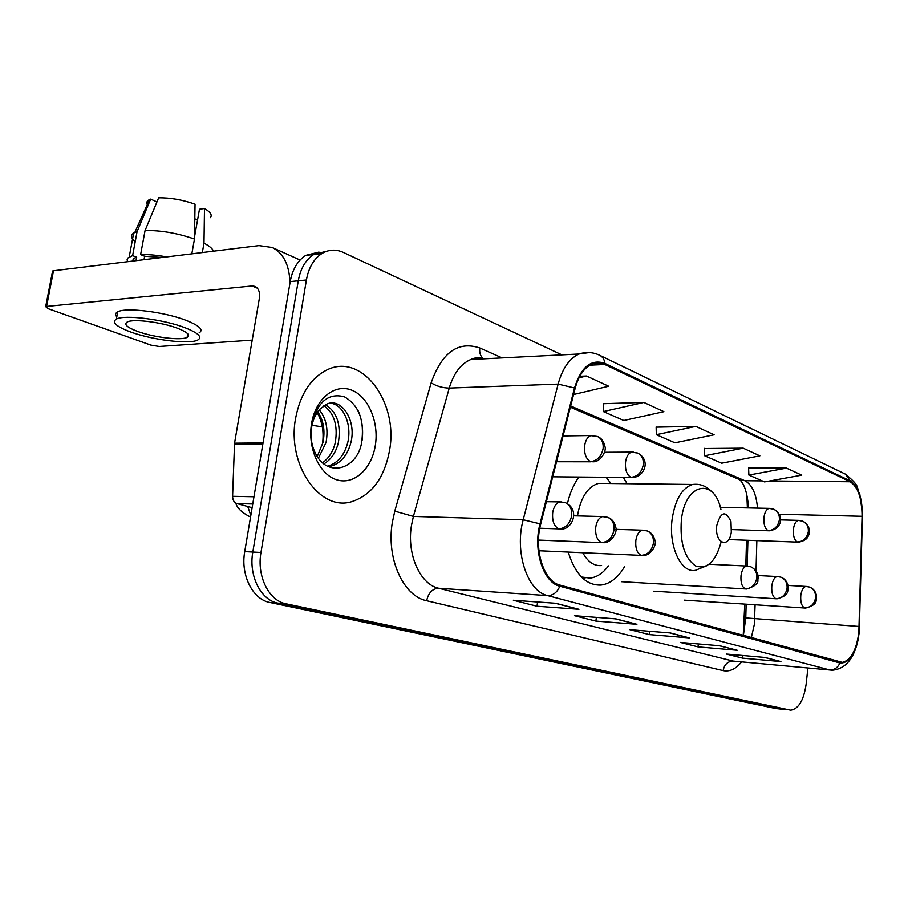 <?xml version="1.0" encoding="UTF-8"?>
<svg xmlns="http://www.w3.org/2000/svg" width="908" height="908" viewBox="0 0 908 908"><rect width="100%" height="100%" fill="white"/><g stroke="black" fill="none" stroke-linecap="round" stroke-linejoin="round"><path stroke-width="1.36" d="M627.076 483.692L623.421 477.438M578.929 477.041C573.742 484.134 569.906 492.999 567.421 503.634M747.409 507.924L746.807 494.678M743.221 635.509L744.764 604.104M745.808 566.013L746.524 540.237M568.215 552.075C575.332 574.628 586.284 585.626 601.051 585.07C610.176 583.833 618.008 577.715 624.534 566.717M775.784 708.524L783.888 709.42L277.882 603.128L782.617 709.273L775.784 708.524L269.824 602.469L277.882 603.128C260.8 600.154 248.463 575.593 252.81 552.041C248.463 575.593 260.8 600.154 277.882 603.128L286.009 603.797L790.755 710.181C798.643 708.876 803.762 700.25 806.122 684.326L807.904 667.993M318.98 252.061L305.69 255.398C297.654 260.63 292.489 269.37 290.208 281.605L244.729 551.61C240.382 575.048 252.73 599.496 269.824 602.469M561.904 354.869L343.383 252.435C335.949 249.076 328.764 249.439 321.863 253.559C313.827 258.825 308.675 267.644 306.405 279.993L298.267 280.799L252.81 552.041L298.267 280.799C300.548 268.507 305.701 259.733 313.737 254.478C305.701 259.733 300.548 268.507 298.267 280.799L290.208 281.605M327.05 251.141L313.737 254.478L327.05 251.141M389.589 450.164C398.544 402.482 362.099 352.52 327.186 369.806C310.808 377.966 300.276 394.106 295.611 418.236C286.701 464.975 320.161 512.033 351.861 501.636C371.917 494.917 384.493 477.756 389.589 450.164C398.544 402.482 362.099 352.52 327.186 369.806C310.808 377.966 300.276 394.106 295.611 418.236C286.701 464.975 320.161 512.033 351.861 501.636C371.917 494.917 384.493 477.756 389.589 450.164M858.832 632.411C856.346 650.469 850.83 660.468 842.295 662.386L559.998 585.104C543.949 581.608 533.632 549.964 540.669 524.245L575.116 388.454C578.578 375.764 584.196 367.649 591.982 364.097C596.284 362.36 600.551 362.496 604.819 364.494L850.183 481.751C858.015 486.881 861.976 498.401 862.067 516.289L858.832 632.411M859.206 632.524L862.441 516.3C862.35 497.981 858.298 486.177 850.274 480.911L604.955 363.438C591.312 358.603 581.165 366.787 574.503 387.977L540.022 523.837C532.792 550.214 543.393 582.664 559.839 586.227L839.911 662.999C849.718 663.43 856.153 653.272 859.206 632.524M555.639 603.264L513.361 600.256L537.014 606.238L578.964 609.302L555.639 603.264M577.511 609.03L555.038 603.218L578.964 609.302M537.593 601.981L537.014 606.238M615.862 618.859L574.48 615.692L595.875 621.095L636.917 624.307L615.862 618.859M635.498 624.046L615.272 618.813L636.917 624.307M596.363 617.361L595.875 621.095M764.956 657.46L726.332 654.044L742.608 658.152L780.891 661.591L764.956 657.46M764.4 657.415L780.891 661.591M742.914 655.508L742.608 658.152M719.794 645.77L680.262 642.41L698.014 646.893L737.205 650.276L719.794 645.77M719.227 645.724L737.205 650.276M698.365 643.942L698.014 646.893M670.32 632.955L629.857 629.675L649.299 634.59L689.422 637.904L670.32 632.955M669.741 632.91L689.422 637.904M649.719 631.287L649.299 634.59M306.405 279.993L260.971 552.484C256.623 576.149 268.95 600.812 286.009 603.797M573.584 394.526L608.678 386.229L586.477 376.003L579.792 376.275M743.187 448.166L704.642 455.759L721.678 463.194L759.86 455.85L743.187 448.166L704.404 448.529M786.464 468.108L748.884 475.066L764.525 481.898L801.753 475.145L786.464 468.108L748.601 468.119M643.851 402.426L603.343 411.562L623.796 420.495L663.93 411.676L643.851 402.426L603.218 403.697M695.846 426.374L656.325 434.682L674.95 442.809L714.108 434.784L695.846 426.374L656.144 427.146M656.325 434.682L656.132 426.964M704.642 455.759L704.392 448.359M748.884 475.066L748.589 467.949M603.343 411.562L603.218 403.504M586.477 376.003L578.975 377.83M716.787 525.448C714.324 543.109 728.874 549.533 731.303 532.19L730.974 521.601C725.617 510.194 720.884 511.476 716.787 525.448M582.754 552.734C587.885 561.961 594.161 566.229 601.595 565.548M581.426 577L590.109 578.101C596.942 577.227 603.037 573.152 608.417 565.888M582.334 577.885L585.149 577.987M610.982 483.51L606.113 477.279M604.694 483.431L598.61 483.362C587.771 486.586 580.711 497.436 577.454 515.914M252.753 503.985L236.874 503.565L252.129 507.685M289.981 282.967C289.38 264.943 283.444 253.116 272.162 247.487L258.973 245.614L53.504 270.777L46.592 306.439L252.015 285.963L255.046 286.395C258.723 288.335 260.142 292.41 259.325 298.607L234.548 443.183L263.036 442.922M53.186 272.366L52.607 271.004L53.504 270.777M46.592 306.439L45.695 306.643L48.056 308.641L150.932 345.119L159.206 346.481L252.208 340.114M236.874 503.565C234.105 502.533 232.675 500.104 232.596 496.301L234.548 443.183M137.562 331.397C153.758 337.413 181.316 340.738 187.139 337.356C190.646 335.177 187.434 332.146 177.503 328.253C161.658 322.147 133.101 318.594 127.256 322C123.636 324.315 127.075 327.447 137.562 331.397M202.325 252.549L203.994 243.174L204.493 208.511L199.476 209.26L194.516 236.92M162.067 257.486L144.644 256.249L140.615 254.603L145.064 230.564L158.639 197.865C170.171 197.66 182.315 199.771 195.05 204.209L194.471 239.054L191.826 253.843M144.02 259.688L144.644 256.249M156.324 203.437L156.619 201.803L150.649 199.136L137.063 231.688L132.625 255.613L136.654 257.248L136.018 260.675M136.654 257.248L134.009 258.292L132.159 261.141M199.102 332.884C203.857 329.899 199.556 325.734 186.197 320.388C164.779 311.955 125.713 307.086 117.745 311.83C115.282 313.09 114.964 314.758 116.814 316.847M184.892 327.674C163.451 319.344 124.351 314.452 116.394 319.083C111.446 322.261 116.179 326.551 130.57 331.953C152.692 340.114 189.92 344.575 197.853 339.967C202.586 337.05 198.273 332.952 184.892 327.674M166.754 256.907C156.778 255.114 148.072 254.342 140.615 254.603M132.625 255.613L127.79 258.054L127.109 259.756L127.665 261.697M213.448 251.187C212.62 248.724 209.476 246.057 203.994 243.174M194.471 239.054C177.094 233.072 160.625 230.235 145.064 230.564M137.063 231.688L133.669 233.061C130.366 235.24 130.888 238.089 135.224 241.596M210.316 217.693C212.506 215.219 210.565 212.154 204.493 208.511M150.649 199.136L149.514 199.601C146.563 201.077 146.04 203.074 147.947 205.583M187.593 334.802L188.421 334.78M197.535 220.042L194.811 218.817M315.621 410.064C322.011 419.802 324.292 431.232 322.442 444.341M319.321 409.917C326.21 418.338 328.458 429.189 326.051 442.48L318.402 458.177M317.755 411.857C323.52 420.325 325.257 430.54 322.987 442.502L317.233 456.486M325.427 404.741C336.811 411.664 341.147 424.206 338.423 442.366C336.108 452.161 331.284 459.334 323.929 463.886M323.884 405.672C334.178 413.185 337.992 425.421 335.313 442.4C333.293 451.208 329.048 457.995 322.578 462.774M320.184 408.986C315.768 413.605 312.908 419.7 311.592 427.282C310.184 436.827 311.512 445.612 315.575 453.614C327.55 478.085 356.708 469.504 361.554 443.115C364.755 420.733 359.046 405.297 344.427 396.819C329.002 392.699 318.197 401.245 312 422.436L311.569 424.796C309.957 435.25 310.979 445.204 314.611 454.681C311.081 444.965 310.071 435.431 311.58 426.068C313.033 418.179 315.905 412.482 320.184 408.986L326.551 404.196C341.158 397.08 356.572 420.064 350.965 442.253C347.764 454.76 341.329 462.66 331.67 465.952L328.344 466.576M330.126 403.163C342.952 403.878 352.145 424.059 347.809 442.287C344.609 454.772 338.173 462.649 328.514 465.94L327.538 466.19M375.344 445.317C379.124 421.914 368.217 396.229 351.328 390.009C334.507 383.437 315.473 398.941 311.546 423.65C307.369 448.268 319.661 474.873 336.936 479.867C354.165 485.224 371.803 468.8 375.344 445.317M358.161 410.756C362.122 419.837 363.427 429.734 362.088 440.437M244.729 551.61L260.971 552.484M751.291 637.734L754.298 624.659L755.093 604.773M741.586 661.932C735.843 669.06 729.68 671.954 723.12 670.615L426.658 600.733C428.44 592.799 432.435 588.634 438.632 588.248L733.312 661.126L829.957 670.013M426.658 600.733C403.379 596.272 386.206 558.568 392.301 522.611L394.776 511.17L431.141 382.836C441.924 352.361 458.143 340.738 479.81 347.991L502.135 357.9M540.022 523.837L523.201 519.762L413.401 516.414L411.438 525.562C406.648 554.266 420.12 584.446 438.632 588.248L547.615 595.603C527.423 591.471 514.269 551.916 523.201 519.762L558.125 384.095C562.427 368.489 569.395 358.456 579.032 353.995L589.281 352.554M862.464 513.633L859.819 494.281C855.586 486.904 861.703 487.437 845.371 474.124L850.274 480.911M604.955 363.438C604.422 359.523 602.662 356.799 599.689 355.278C593.015 352.1 586.125 351.68 579.032 353.995L470.821 359.5C460.867 363.767 453.671 373.29 449.244 388.079L413.401 516.414L394.776 511.17M574.503 387.977L558.125 384.095L449.244 388.079C442.684 387.966 436.657 386.218 431.141 382.836M559.839 586.227C557.137 592.436 553.063 595.557 547.615 595.603L829.628 669.934C834.361 670.047 837.789 667.743 839.911 662.999M858.139 639.538C854.122 658.675 845.518 668.901 832.352 670.229L733.312 661.126C727.785 661.262 724.391 664.418 723.12 670.615M783.888 709.42L782.617 709.273M484.883 358.785L477.824 357.956L470.821 359.5C474.816 357.491 479.049 357.275 483.51 358.853M483.011 358.331C480.321 355.993 479.254 352.542 479.81 347.991M604.819 364.494L589.837 365.175M859.218 626.475L745.774 617.917L746.149 604.195M862.067 516.289L779.314 514.257M756.024 570.848L756.852 540.612M757.499 508.139C756.285 493.77 752.074 484.622 744.878 480.718L570.678 405.978M850.183 481.751L769.678 480.956M762.209 480.888L744.878 480.718L739.555 479.606L570.36 407.204M472.671 359.398L472.478 358.774M745.786 617.553L743.368 635.543M720.975 509.683C714.21 477.041 685.2 482.988 681.386 519.864C679.774 542.689 684.519 558.045 695.607 565.945C707.184 569.679 715.708 561.643 721.168 541.838M697.253 484.293L692.588 484.475C682.078 487.902 675.268 499.4 672.158 518.967C668.333 546.06 681.034 573.334 695.369 570.349L707.445 565.457M804.647 607.963L805.646 608.076C818.88 604.388 815.6 600.245 816.564 595.898C815.645 591.403 813.284 588.452 809.493 587.067C813.818 588.986 815.849 592.584 815.577 597.839C814.26 604.331 810.617 607.702 804.647 607.963C801.662 606.328 800.368 602.197 800.777 595.569C801.571 590.155 803.274 587.113 805.907 586.432L809.493 587.067M806.656 586.466L788.042 585.433M775.92 598.712L777.032 598.837C790.21 595.171 787.259 590.87 788.189 586.341C787.247 581.653 784.83 578.612 780.937 577.193C785.329 579.156 787.372 582.845 787.077 588.248C785.715 594.933 781.992 598.417 775.92 598.712C772.742 596.999 771.369 592.731 771.8 585.898C772.629 580.382 774.41 577.272 777.18 576.546L780.937 577.193M778.031 576.58L757.942 575.547M745.389 588.883L746.648 589.008C754.911 586.341 758.623 583.345 757.805 580.019C759.065 574.321 756.659 569.884 750.598 566.706C755.059 568.703 757.124 572.494 756.807 578.067C755.377 584.945 751.574 588.554 745.389 588.883C742.018 587.09 740.553 582.664 741.007 575.627C741.859 570.02 743.743 566.83 746.637 566.047L750.598 566.706M747.625 566.081L709.205 564.254M641.184 555.344L643.08 555.48C651.422 555.889 657.006 543.733 654.963 540.442C653.703 535.493 651.07 532.315 647.063 530.908C651.728 533.019 653.839 537.139 653.397 543.268C651.774 550.85 647.71 554.879 641.184 555.344C637.075 553.233 635.294 548.296 635.838 540.532C636.792 534.664 638.937 531.237 642.274 530.238L647.063 530.908M643.817 530.238L615.942 529.353M601.493 542.564L603.695 542.7C611.459 543.154 617.644 531.611 615.828 527.571C614.625 522.191 611.901 518.763 607.634 517.276C612.355 519.433 614.478 523.678 613.99 530.011C612.298 537.854 608.133 542.042 601.493 542.564C597.078 540.328 595.171 535.187 595.75 527.162C596.738 521.226 598.985 517.708 602.469 516.607L607.634 517.276M604.285 516.595L573.822 515.812M558.863 528.842L561.439 528.967C571.949 529.829 580.757 509.66 565.287 502.635C570.076 504.837 572.199 509.206 571.654 515.767C569.872 523.893 565.616 528.252 558.863 528.842C554.118 526.458 552.053 521.113 552.677 512.782C553.71 506.8 556.036 503.202 559.668 501.988L565.287 502.635M247.725 506.494L250.824 515.438M561.825 501.931L546.389 501.704M797.349 541.985L798.688 542.144C807.348 540.396 807.961 536.571 808.756 534.982C809.505 533.7 811.457 526.436 802.842 521.215C806.815 523.167 808.642 526.617 808.347 531.566C807.019 538.081 803.353 541.554 797.349 541.985C794.318 540.135 793.002 535.868 793.422 529.205C794.148 524.075 795.783 521.135 798.302 520.386L802.842 521.215M799.222 520.386L780.585 519.898M768.145 530.647L769.655 530.805C778.315 529.001 779.064 525.108 779.893 523.371C780.721 521.93 782.469 514.359 773.82 509.24C777.85 511.227 779.7 514.768 779.382 519.864C778.008 526.572 774.252 530.17 768.145 530.647C764.911 528.694 763.526 524.279 763.957 517.412C764.718 512.214 766.42 509.218 769.053 508.401L773.82 509.24M770.109 508.401L720.35 507.322M630.981 477.358L633.546 477.529C644.964 475.792 650.798 459.845 637.575 453.024C641.842 455.158 643.749 459.108 643.273 464.873C641.638 472.501 637.541 476.655 630.981 477.358C626.792 474.929 624.976 469.822 625.533 462.013C626.395 456.599 628.37 453.33 631.457 452.184L637.575 453.024M633.387 452.105L604.524 452.275M590.506 461.639L593.48 461.786C600.699 461.82 606.589 450.947 605.023 446.759C603.968 441.515 601.425 438.065 597.385 436.442C601.709 438.609 603.604 442.684 603.094 448.643C601.38 456.531 597.18 460.855 590.506 461.639C586.012 459.062 584.06 453.739 584.65 445.646C585.535 440.221 587.578 436.884 590.768 435.636L597.385 436.442M311.966 425.273L322.317 426.874M593.038 435.5L563.074 435.942M252.015 285.963L257.429 288.222M262.821 444.194L234.423 444.432M232.596 496.301L253.968 496.767M594.309 584.661L601.051 585.07M305.69 255.398L321.863 253.559M842.295 662.386L840.331 662.216M845.371 474.124L599.689 355.278M748.578 507.947C747.398 493.18 744.39 483.737 739.555 479.606M747.193 566.024L747.908 540.283M598.61 483.362L692.588 484.475C700.227 483.51 706.855 486.177 712.485 492.488M684.314 600.154L804.874 608.031M653.794 591.187L776.147 598.781M621.503 581.699L745.627 588.952M538.921 550.736L641.411 555.401M538.489 540.078L601.698 542.621M235.751 503.089C237.102 507.878 241.494 512.26 248.917 516.243L250.608 516.754M539.783 528.229L559.022 528.887M728.625 539.579L797.723 542.11M731.61 529.58L768.543 530.771M552.7 476.802L631.435 477.506M556.525 461.729L590.949 461.786M316.79 455.771L317.391 456.236M272.162 247.487L300.083 260.04M45.695 306.643L52.607 271.004M187.763 333.826L187.139 337.356M134.009 258.292L133.51 260.982M117.745 311.83L116.394 319.083M133.669 233.061L129.231 256.896M149.514 199.601L134.804 232.482M328.514 465.94L331.67 465.952"/></g></svg>
